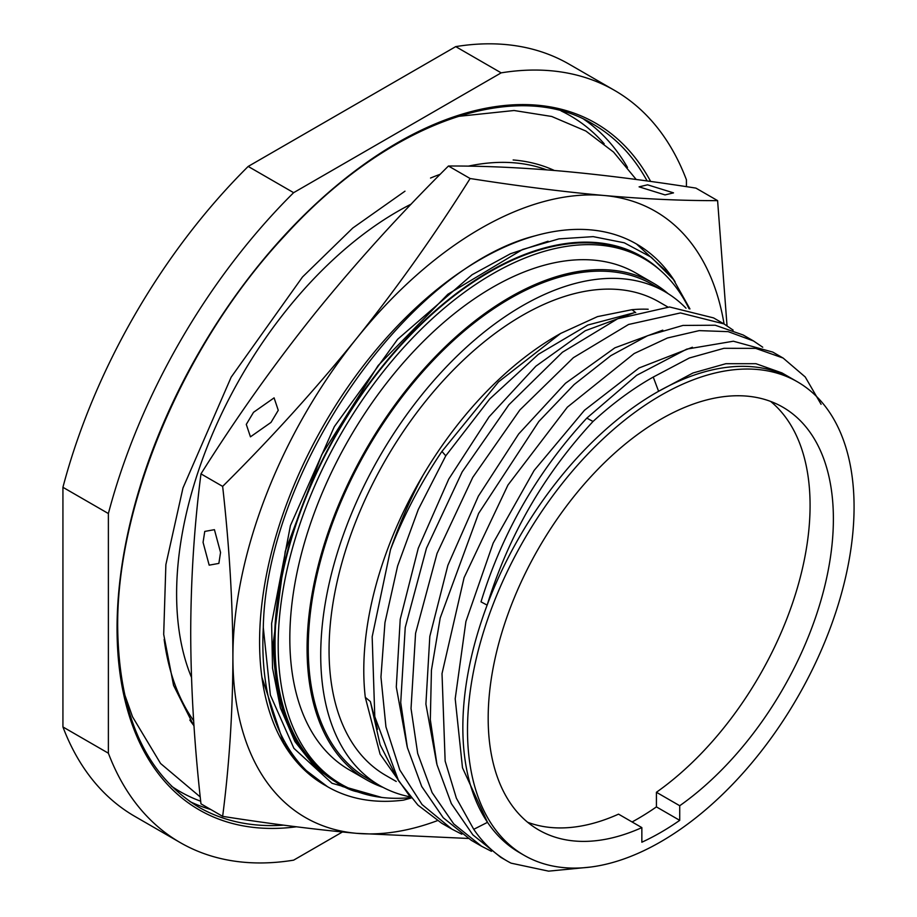 <?xml version="1.0" encoding="UTF-8"?>
<svg xmlns="http://www.w3.org/2000/svg" width="917" height="917" viewBox="0 0 917 917"><rect width="100%" height="100%" fill="white"/><g stroke="black" fill="none" stroke-linecap="round" stroke-linejoin="round"><path stroke-width="1.38" d="M686.432 186.655L686.432 179.812A434.291 250.742 120 0 0 614.55 90.393L569.09 64.156A434.291 250.742 120 0 0 455.726 46.618L501.175 72.856L293.635 192.673A434.291 250.742 120 0 0 108.378 513.543L108.378 753.201A434.291 250.742 -60 0 0 180.259 842.608A434.291 250.742 -60 0 0 293.635 860.157L342.419 831.994M180.259 842.608L134.81 816.371A434.291 250.742 -60 0 1 62.929 726.952L62.929 487.305A434.291 250.742 120 0 1 248.186 166.435L455.726 46.618M62.929 726.952L108.378 753.201M614.55 90.393A434.291 250.742 120 0 0 501.175 72.856M411.217 204.078A312.238 180.271 -60 0 0 397.405 211.563A312.238 180.271 120 0 0 191.493 677.399M411.24 797.985L403.56 800.117A312.238 180.271 -60 0 1 327.518 786.706A312.238 180.271 -60 0 1 263.294 627.526C266.068 471.338 406.884 267.993 535.287 235.772A312.238 180.271 120 0 0 261.884 677.204L283.617 742.988L302.232 767.483L327.518 786.706M727.032 325.764L717.598 200.628L695.923 188.111C647.402 180.511 602.733 174.849 561.926 171.135C521.395 167.582 483.568 165.874 448.447 166.011L470.123 178.517C435.002 234.42 397.176 287.697 356.644 338.373C315.826 388.888 271.157 438.234 222.648 486.388C229.342 546.016 232.769 602.985 232.907 657.294C232.758 711.443 229.342 764.469 222.648 816.359C271.168 823.959 315.838 829.621 356.644 833.335L468.197 838.459M448.447 166.011C399.927 214.165 355.257 263.511 314.451 314.015C273.919 364.702 236.093 417.98 200.972 473.871C194.278 525.773 190.851 578.787 190.713 632.936C190.851 687.246 194.278 744.214 200.972 803.842L222.648 816.359M647.562 184.81L673.525 192.868L665.043 194.908L639.08 186.85L647.562 184.81M717.598 200.628C682.477 200.754 644.651 199.046 604.12 195.493C563.302 191.779 518.644 186.117 470.123 178.517M724.075 323.965A349.985 202.061 120 0 0 604.12 195.493A349.985 202.061 120 0 0 356.644 338.373A349.985 202.061 120 0 0 232.907 657.294A349.985 202.061 120 0 0 356.644 833.335A349.985 202.061 120 0 0 437.432 820.635M535.287 235.772A312.238 180.271 -60 0 1 636.501 244.002A312.238 180.271 -60 0 1 675.118 281.828M324.859 785.17A312.238 180.271 -60 0 1 324.263 784.826A312.238 180.271 -60 0 1 261.884 677.204M668.206 273.025L636.547 244.037M359.968 792.62L357.217 791.749C347.337 789.927 333.937 781.914 317.03 767.712C301.567 750.106 276.166 726.894 273.151 643.757L285.244 551.358L321.707 454.763L378.171 365.505L447.897 294.231L522.552 249.493L558.923 238.879L593.184 236.632L624.294 242.81L651.311 257.253L673.422 279.513L689.939 308.926M548.068 241.228L510.505 253.734L472.083 274.733L397.634 339.279L334.338 426.611L290.425 525.579L271.615 623.526L272.544 668.161L280.407 707.935L294.953 741.578L315.746 768.01L342.11 786.373L373.196 796.082M263.294 627.526L270.377 695.075L293.898 748.318L332 783.267L381.736 797.435M659.69 269.793A303.997 175.514 120 0 0 337.88 431.185A303.997 175.514 120 0 0 357.263 791.715A303.997 175.514 120 0 0 358.192 792.001M340.986 784.104L337.846 782.293A303.263 175.09 -60 0 1 337.834 432.113A303.263 175.09 -60 0 1 641.098 257.024L644.25 258.846A303.263 175.09 120 0 0 340.986 433.936A303.263 175.09 120 0 0 340.986 784.104A303.263 175.09 120 0 0 410.896 797.584M689.045 308.742A303.263 175.09 120 0 0 644.25 258.846M653.259 283.078L636.008 273.117A286.78 165.576 120 0 0 415.011 349.95A286.78 165.576 120 0 0 289.829 638.553A286.78 165.576 -60 0 0 349.228 769.833L366.479 779.794A286.78 165.576 -60 0 1 307.08 648.514A286.78 165.576 120 0 1 432.262 359.911A286.78 165.576 120 0 1 653.259 283.078A286.78 165.576 120 0 1 668.08 293.623M383.019 787.359A286.78 165.576 -60 0 1 366.479 779.794M664.905 291.709L652.434 284.499A285.13 164.624 120 0 0 432.709 360.897A285.13 164.624 120 0 0 308.25 647.838A285.13 164.624 -60 0 0 367.304 778.373L379.776 785.571A285.13 164.624 -60 0 1 320.721 655.036A285.13 164.624 120 0 1 445.181 368.095A285.13 164.624 120 0 1 664.905 291.709A285.13 164.624 120 0 1 686.008 308.192M410.277 796.873A285.13 164.624 -60 0 1 379.776 785.571M667.851 307.012L659.014 301.911A273.346 157.816 120 0 0 448.367 375.145A273.346 157.816 120 0 0 329.054 650.222A273.346 157.816 -60 0 0 385.667 775.358L396.224 781.456M409.807 796.311L380.074 754.129L365.298 697.344A273.346 157.816 -60 0 1 363.785 670.281A273.346 157.816 -60 0 1 368.221 620.133A273.346 157.816 -60 0 1 422.863 475.545C410.472 498.55 399.697 523.24 390.516 549.604A286.78 165.576 120 0 1 441.925 451.428L498.481 381.919L560.631 333.444L597.517 316.617L631.973 309.694A273.346 157.816 -60 0 1 648.181 309.247M560.631 333.444L557.066 335.496A273.346 157.816 120 0 0 422.863 475.545M633.177 313.064L585.252 330.75L535.872 366.192L489.082 416.857L448.768 479.064L418.267 548.251L400.225 619.319L396.293 687.016L407.091 746.381M791.68 378.515L781.983 372.921L755.929 363.694L725.851 363.705L692.965 372.99L658.601 391.284L653.236 377.07A286.78 165.576 120 0 0 593.024 421.476C543.77 474.639 508.477 535.86 487.133 605.128L481.001 601.85C502.31 532.571 537.58 471.327 586.811 418.118L636.639 375.317L686.799 349.102L733.371 341.216L772.767 352.082M631.973 309.694L635.722 312.64M792.918 379.225A273.346 157.816 120 0 0 792.804 379.157A273.346 157.816 120 0 0 765.477 368.703A273.346 157.816 120 0 0 658.601 391.284A273.346 157.816 120 0 0 487.133 605.128A273.346 157.816 120 0 0 463.429 709.804A273.346 157.816 120 0 0 462.844 727.468A273.346 157.816 120 0 0 487.512 822.331L473.745 829.312A286.78 165.576 -60 0 0 507.25 861.074A286.78 165.576 -60 0 0 511.078 863.161L548.572 871.15L590.044 867.115M441.616 823.179L451.932 829.128L422.084 804.553L399.812 769.982L385.942 726.86L380.956 677.044L384.957 622.643L397.611 566.007L418.255 509.565L445.777 455.818L489.793 398.895L538.382 354.306L587.866 325.008L634.209 312.754M451.909 829.117L461.847 834.229M821.082 404.305L805.218 376.956L783.107 358.043L755.642 348.357L723.983 348.311L689.378 357.985L653.236 377.07M445.777 455.818L441.925 451.428M491.443 851.32L481.54 846.219L453.697 823.867L432.113 792.609L417.682 753.453L411.034 708.532L415.573 633.292L437.065 553.421L472.748 477.402L519.859 409.968L573.377 357.687L628.558 324.48L680.437 312.938L723.914 323.873L733.153 330.131M481.528 846.219L471.212 840.27L443.22 817.735L421.705 786.477L407.389 747.607L400.718 702.571L405.234 627.48L426.485 548.183L462.179 471.888L508.866 404.81L562.408 352.254L617.68 318.749L669.559 306.977L713.598 317.912L723.903 323.873M441.627 823.179L417.946 805.115L398.631 780.906L374.789 716.601L372.164 636.799L390.516 549.604M586.811 418.118L593.024 421.476M792.804 379.157L797.458 381.839A273.346 157.816 120 0 1 854.071 506.975A273.346 157.816 -60 0 1 734.758 782.063A273.346 157.816 -60 0 1 524.111 855.297L519.458 852.604A273.346 157.816 -60 0 1 487.512 822.331L462.489 767.781L455.199 698.765L465.905 621.52L493.197 543.047L534.13 470.444L584.45 410.289L639.046 367.981L692.392 347.245M797.458 381.839A273.346 157.816 120 0 0 586.823 455.073A273.346 157.816 120 0 0 467.498 730.161A273.346 157.816 -60 0 0 524.111 855.297M365.298 697.344L370.365 701.528L377.495 729.29M398.265 780.321L380.108 744.684L370.365 701.528M762.749 347.222L753.51 340.964L728.19 331.645L699.167 330.624L667.461 337.983L634.163 353.538L567.371 407.148L507.961 485.024L464.094 577.653L442.017 673.605L445.146 761.076L456.379 798.191L473.745 829.312M507.25 861.074L500.82 857.361L472.84 834.837L451.324 803.579L436.996 764.721L430.325 719.696L431.437 670.167L440.206 617.978L478.605 513.428L538.841 421.465L574.099 384.578L610.882 355.624L647.677 335.679L682.947 325.432L715.226 325.226L743.183 335.003L753.51 340.964M662.785 330.154L614.86 347.841L565.48 383.283L518.69 433.947L478.365 496.154L447.874 565.331L429.821 636.398L425.901 704.107L436.687 763.471M679.726 820.348L679.726 805.734A244.094 140.931 120 0 0 823.638 590.582A244.094 140.931 120 0 0 782.831 407.182A244.094 140.931 120 0 0 538.737 548.102A244.094 140.931 120 0 0 538.737 829.965A244.094 140.931 120 0 0 641.854 827.604L641.854 842.219A261.895 151.202 120 0 0 679.726 820.348L656.423 806.891A261.895 151.202 -60 0 1 632.088 821.964M679.726 805.734L656.423 792.277L656.423 806.891M641.854 827.604L618.539 814.147A244.094 140.931 -60 0 1 527.642 822.262M770.624 401.417A244.094 140.931 -60 0 1 797.412 587.728A244.094 140.931 -60 0 1 656.423 792.277M200.972 473.871L222.648 486.388M253.528 412.306L246.283 424.399L250.456 436.836L271.019 422.393L278.264 410.3L274.091 397.863L253.528 412.306M203.07 542.371L204.755 531.424L214.429 529.671L220.55 552.458L218.865 563.405L209.179 565.159L203.07 542.371M62.929 487.305L108.378 513.543M248.186 166.435L293.635 192.673M650.646 181.451A396.465 228.895 120 0 0 335.771 186.289A396.465 228.895 120 0 0 117.055 628.363A396.465 228.895 120 0 0 296.409 826.79M647.138 180.958A394.321 227.668 120 0 0 593.047 124.139C515.893 77.017 387.524 122.66 285.176 235.302C185.154 341.869 116.367 503.055 117.685 627.48C118.923 715.122 145.929 774.991 198.725 807.12A394.321 227.668 120 0 0 283.697 825.151M583.957 119.359A394.321 227.668 -60 0 1 627.492 167.444M561.158 110.957A390.206 225.284 -60 0 1 604.165 143.751M200.685 801.206A390.206 225.284 -60 0 1 171.364 786.11M210.761 809.493A394.321 227.668 -60 0 1 190.037 801.641M554.349 170.482A335.313 193.602 120 0 0 513.153 159.971M189.819 720.028A335.313 193.602 120 0 0 193.991 725.748M164.154 639.401A333.18 192.364 120 0 0 193.659 720.716M546.658 169.851A333.18 192.364 120 0 0 468.243 166.16M440.217 174.276A333.18 192.364 120 0 0 430.52 178.047M356.289 791.44L358.513 792.162M772.79 352.094L783.107 358.054M124.403 693.779L132.529 716.796L160.567 763.483L200.238 796.953M457.721 116.436L514.082 110.51L551.702 116.47L585.894 131.051L613.565 152.084L636.215 179.491M404.982 191.183L352.758 228.035L302.507 276.98L231.176 377.151L182.964 488.004L165.874 564.643L163.696 634.404L173.554 685.343L194.014 726.092"/></g></svg>
